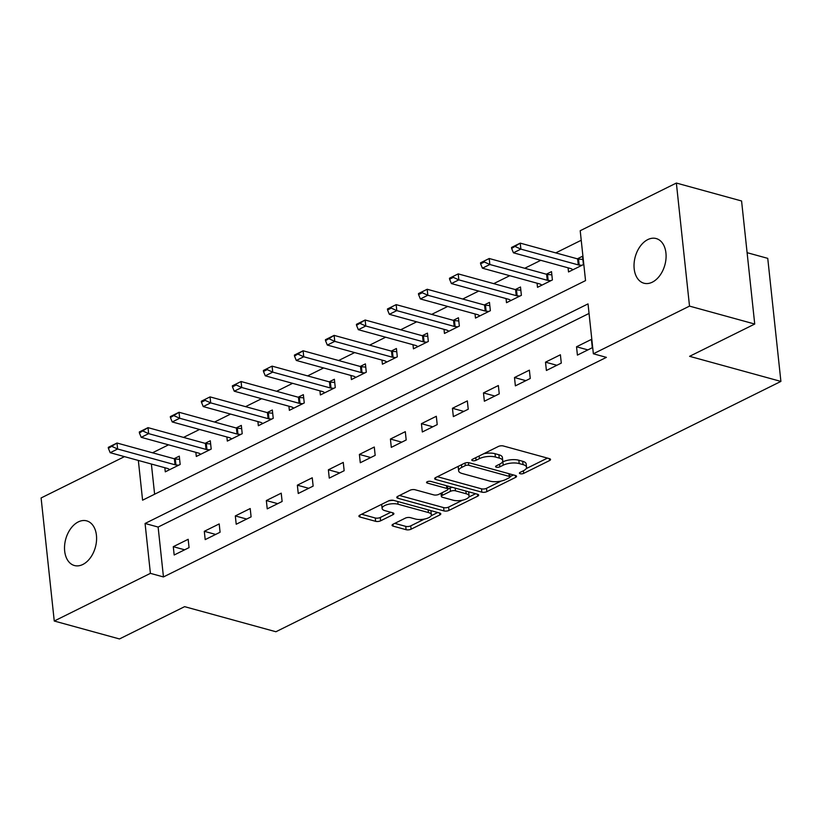 <?xml version="1.0" encoding="UTF-8"?>
<svg xmlns="http://www.w3.org/2000/svg" width="822" height="822" viewBox="0 0 822 822"><rect width="100%" height="100%" fill="white"/><g stroke="black" fill="none" stroke-linecap="round" stroke-linejoin="round"><path stroke-width="1.23" d="M520.182 473.729A2.487 0.945 173.9 0 0 523.686 473.38L549.558 460.556A3.555 1.356 173.9 0 0 550.534 459.467A3.555 1.356 173.9 0 0 549.435 458.645L503.341 445.976A3.555 1.356 173.9 0 0 498.348 446.48L472.465 459.303A2.487 0.945 173.9 0 0 471.787 460.063A2.487 0.945 173.9 0 0 472.558 460.649A2.487 0.945 173.9 0 0 476.051 460.289L479.401 458.635A11.364 4.326 173.9 0 1 495.389 457.022L499.231 458.08A11.364 4.326 173.9 0 1 502.735 460.731A11.364 4.326 173.9 0 1 499.632 464.194L496.283 465.848A2.487 0.945 173.9 0 0 495.604 466.608A2.487 0.945 173.9 0 0 496.375 467.194A2.487 0.945 173.9 0 0 499.868 466.834L503.218 465.18A11.364 4.326 173.9 0 1 519.206 463.567L523.049 464.615A11.364 4.326 173.9 0 1 526.553 467.276A11.364 4.326 173.9 0 1 523.45 470.739L520.1 472.393A2.487 0.945 173.9 0 0 519.422 473.153A2.487 0.945 173.9 0 0 520.182 473.729M78.285 521.908A23.16 15.371 105.4 0 1 86.69 520.871A23.16 15.371 105.4 0 1 96.472 541.225A23.16 15.371 105.4 0 1 82.827 564.478A23.16 15.371 105.4 0 1 74.422 565.526A23.16 15.371 105.4 0 1 64.64 545.161A23.16 15.371 105.4 0 1 78.285 521.908M647.787 239.592A23.16 15.371 105.4 0 1 656.192 238.555A23.16 15.371 105.4 0 1 665.974 258.909A23.16 15.371 105.4 0 1 652.329 282.172A23.16 15.371 105.4 0 1 643.924 283.21A23.16 15.371 105.4 0 1 634.142 262.855A23.16 15.371 105.4 0 1 647.787 239.592M393.039 524.231A3.555 1.356 173.9 0 0 392.063 525.32A3.555 1.356 173.9 0 0 393.163 526.142L406.089 529.697A3.555 1.356 173.9 0 0 411.092 529.193L439.832 514.952A3.555 1.356 173.9 0 0 440.798 513.863A3.555 1.356 173.9 0 0 439.708 513.041L393.615 500.372A3.555 1.356 173.9 0 0 388.621 500.875L359.872 515.117A3.555 1.356 173.9 0 0 358.906 516.206A3.555 1.356 173.9 0 0 360.005 517.028L375.623 521.323A3.555 1.356 173.9 0 0 380.617 520.819L392.916 514.726A3.555 1.356 173.9 0 0 393.892 513.637A3.555 1.356 173.9 0 0 392.793 512.815L385.045 510.688A9.504 3.617 173.9 0 1 382.117 508.458A9.504 3.617 173.9 0 1 387.655 504.492A9.504 3.617 173.9 0 1 398.074 504.225L428.426 512.558A9.504 3.617 173.9 0 1 431.355 514.788A9.504 3.617 173.9 0 1 425.806 518.754A9.504 3.617 173.9 0 1 415.387 519.021L410.332 517.634A3.555 1.356 173.9 0 0 405.338 518.137L393.039 524.231M138.343 460.443L142.586 500.187L585.541 280.61L580.209 230.715L676.362 183.049L741.578 200.979L754.73 324.043L689.596 356.327L780.9 381.418L275.915 631.748L184.611 606.657L119.467 638.951L54.252 621.021L41.1 497.957L124.482 456.631M754.73 324.043L689.514 306.113L593.361 353.779L588.028 303.893L145.073 523.47L150.405 573.355L54.252 621.021M589.045 313.439L158.122 527.056L163.455 576.941L606.4 357.365L593.361 353.779M163.455 576.941L150.405 573.355M481.846 492.152A3.555 1.356 173.9 0 0 486.84 491.648L515.579 477.397A3.555 1.356 173.9 0 0 516.555 476.318A3.555 1.356 173.9 0 0 515.456 475.486L469.362 462.817A3.555 1.356 173.9 0 0 464.368 463.32L435.629 477.572A3.555 1.356 173.9 0 0 434.653 478.651A3.555 1.356 173.9 0 0 435.752 479.483L481.846 492.152L481.487 488.823A3.555 1.356 173.9 0 0 486.49 488.319L501.163 481.045M477.705 496.169L448.966 510.421A3.555 1.356 173.9 0 1 443.972 510.924L397.879 498.255A3.555 1.356 173.9 0 1 396.779 497.423A3.555 1.356 173.9 0 1 397.756 496.344L410.055 490.251A3.555 1.356 173.9 0 1 415.048 489.748L433.739 494.885A3.555 1.356 173.9 0 0 438.743 494.382L446.901 490.333A3.555 1.356 173.9 0 0 447.867 489.254A3.555 1.356 173.9 0 0 446.778 488.422L427.317 483.069A2.487 0.945 173.9 0 1 426.546 482.493A2.487 0.945 173.9 0 1 427.995 481.456A2.487 0.945 173.9 0 1 430.718 481.384L477.582 494.258A3.555 1.356 173.9 0 1 478.681 495.091A3.555 1.356 173.9 0 1 477.705 496.169L477.5 494.238M591.419 339.404L576.53 346.781L577.414 355.104L592.302 347.716L591.419 339.404M560.399 354.775L545.51 362.163L546.394 370.475L561.282 363.098L560.399 354.775M529.378 370.157L514.49 377.534L515.373 385.857L530.262 378.469L529.378 370.157M498.358 385.528L483.47 392.916L484.363 401.228L499.252 393.851L498.358 385.528M467.338 400.91L452.449 408.287L453.343 416.61L468.232 409.222L467.338 400.91M436.318 416.281L421.429 423.669L422.323 431.982L437.212 424.604L436.318 416.281M405.308 431.663L390.419 439.04L391.303 447.363L406.191 439.976L405.308 431.663M374.287 447.034L359.399 454.422L360.283 462.735L375.171 455.357L374.287 447.034M343.267 462.416L328.379 469.794L329.262 478.106L344.151 470.729L343.267 462.416M312.247 477.788L297.358 485.175L298.242 493.488L313.141 486.11L312.247 477.788M281.227 493.169L266.338 500.547L267.232 508.859L282.121 501.482L281.227 493.169M250.207 508.541L235.318 515.928L236.212 524.241L251.1 516.863L250.207 508.541M219.197 523.922L204.298 531.3L205.192 539.612L220.08 532.235L219.197 523.922M188.176 539.294L173.288 546.681L174.172 554.994L189.06 547.616L188.176 539.294M581.226 240.26L555.754 252.888M540.763 260.317L524.734 268.27M509.743 275.699L493.714 283.641M478.723 291.07L462.694 299.023M447.713 306.452L431.673 314.394M416.692 321.823L400.653 329.776M385.672 337.205L369.643 345.148M354.652 352.576L338.623 360.529M323.632 367.958L307.603 375.901M292.611 383.329L276.582 391.282M261.601 398.711L245.562 406.654M230.581 414.083L214.542 422.035M199.561 429.464L183.522 437.407M168.541 444.836L152.512 452.788M151.382 464.029L154.618 494.228M568.084 267.828L568.526 271.948L583.414 264.571L582.531 256.248L577.342 258.827M537.074 283.21L537.506 287.33L552.394 279.942L551.511 271.63L546.322 274.199M506.054 298.581L506.496 302.702L521.384 295.324L520.49 287.001L515.302 289.58M475.034 313.963L475.476 318.073L490.364 310.695L489.47 302.383L484.281 304.952M444.014 329.334L444.455 333.455L459.344 326.077L458.45 317.754L453.261 320.333M412.993 344.716L413.435 348.826L428.324 341.449L427.44 333.136L422.251 335.705M381.973 360.087L382.415 364.208L397.303 356.83L396.42 348.507L391.231 351.086M350.963 375.469L351.395 379.579L366.283 372.202L365.4 363.889L360.211 366.458M319.943 390.84L320.375 394.961L335.273 387.583L334.379 379.261L329.19 381.84M288.923 406.222L289.365 410.332L304.253 402.955L303.359 394.642L298.17 397.211M257.903 421.594L258.344 425.714L273.233 418.336L272.339 410.014L267.15 412.593M226.882 436.975L227.324 441.085L242.213 433.708L241.329 425.395L236.14 427.964M195.862 452.347L196.304 456.467L211.192 449.089L210.309 440.767L205.12 443.346M164.842 467.728L165.284 471.838L180.172 464.461L179.288 456.148L174.1 458.717M780.9 381.418L767.748 258.355L747.106 252.683M676.362 183.049L689.514 306.113M158.122 527.056L145.073 523.47M576.53 346.781L587.894 349.905M545.51 362.163L556.874 365.287M514.49 377.534L525.854 380.658M483.47 392.916L494.834 396.04M452.449 408.287L463.814 411.411M421.429 423.669L432.793 426.793M390.419 439.04L401.773 442.164M359.399 454.422L370.763 457.546M328.379 469.794L339.743 472.917M297.358 485.175L308.723 488.299M266.338 500.547L277.702 503.67M235.318 515.928L246.682 519.052M204.298 531.3L215.662 534.423M173.288 546.681L184.652 549.805M526.553 467.276L526.193 463.947A11.364 4.326 173.9 0 0 522.689 461.296L523.049 464.615M502.334 462.108L502.858 461.851A11.364 4.326 173.9 0 1 518.846 460.238L522.689 461.296M502.735 460.731L502.386 457.402A11.364 4.326 173.9 0 0 498.872 454.751L499.231 458.08M483.665 453.754A11.364 4.326 173.9 0 1 495.039 453.693L498.872 454.751M526.152 468.653L547.452 458.09M437.386 476.698L481.487 488.823M509.969 476.678L513.473 474.941M509.321 477.736A2.487 0.945 173.9 0 0 510 476.986A2.487 0.945 173.9 0 0 509.229 476.4L468.776 465.283A2.487 0.945 173.9 0 0 465.273 465.632L461.748 467.389A11.364 4.326 173.9 0 0 458.635 470.842A11.364 4.326 173.9 0 0 462.139 473.503L489.799 481.106A11.364 4.326 173.9 0 0 505.787 479.493L509.321 477.736M458.686 466.136A11.364 4.326 173.9 0 0 458.286 467.523L458.635 470.842M475.599 493.714L468.787 497.094M462.56 500.177L448.607 507.092L448.966 510.421M399.502 495.471L443.613 507.595A3.555 1.356 173.9 0 0 448.607 507.092M453.138 500.208A9.504 3.617 173.9 0 0 463.557 499.94A9.504 3.617 173.9 0 0 469.105 495.974A9.504 3.617 173.9 0 0 466.166 493.755L455.48 490.816A3.555 1.356 173.9 0 0 450.487 491.32L442.318 495.358A3.555 1.356 173.9 0 0 441.352 496.447A3.555 1.356 173.9 0 0 442.452 497.269L453.138 500.208M469.105 495.974L468.746 492.645A9.504 3.617 173.9 0 0 468.283 491.7M452.47 487.354A3.555 1.356 173.9 0 0 450.127 487.991L450.487 491.32M447.856 489.121L450.127 487.991M431.355 514.788L430.995 511.459A9.504 3.617 173.9 0 0 430.533 510.513M393.697 500.393A9.504 3.617 173.9 0 0 388.642 500.855M381.994 504.153A9.504 3.617 173.9 0 0 381.757 505.14L382.117 508.458M361.629 514.253L375.264 517.994A3.555 1.356 173.9 0 0 380.257 517.49L390.81 512.27M394.786 523.367L405.739 526.368A3.555 1.356 173.9 0 0 410.733 525.864L424.471 519.062M431.118 515.764L437.725 512.486M582.87 259.475L578.534 259.064A3.617 1.377 -6.1 0 1 577.63 258.899L520.234 243.127L520.871 249.117L513.431 252.806L570.828 268.578A3.617 1.377 -6.1 0 1 571.496 268.856L572.965 269.75M515.25 245.614L511.531 247.463L511.633 248.46L520.234 243.127L511.531 247.463M581.914 265.311L579.171 265.054A3.617 1.377 -6.1 0 1 578.267 264.89L520.871 249.117L515.353 246.61M513.431 252.806L511.633 248.46M551.86 274.856L547.514 274.435A3.617 1.377 -6.1 0 1 546.609 274.281L489.213 258.509L489.861 264.499L482.411 268.188L539.807 283.96A3.617 1.377 -6.1 0 1 540.475 284.237L541.945 285.131M484.23 260.995L480.51 262.835L480.613 263.831L484.333 261.992L484.23 260.995L489.213 258.509L480.51 262.835M550.894 280.692L548.151 280.425A3.617 1.377 -6.1 0 1 547.247 280.271L489.861 264.499L484.333 261.992M482.411 268.188L480.613 263.831M520.84 290.228L516.493 289.817A3.617 1.377 -6.1 0 1 515.589 289.652L458.193 273.88L458.84 279.87L451.391 283.559L508.787 299.331A3.617 1.377 -6.1 0 1 509.455 299.609L510.924 300.503M453.21 276.367L449.49 278.216L449.593 279.213L453.323 277.363L453.21 276.367L458.193 273.88L449.49 278.216M519.874 296.064L517.141 295.807A3.617 1.377 -6.1 0 1 516.226 295.643L458.84 279.87L453.323 277.363M451.391 283.559L449.593 279.213M489.82 305.609L485.483 305.188A3.617 1.377 -6.1 0 1 484.569 305.034L427.183 289.262L427.82 295.252L420.371 298.941L477.767 314.713A3.617 1.377 -6.1 0 1 478.445 314.98L479.904 315.884M422.189 291.748L418.47 293.588L418.573 294.584L422.303 292.745L422.189 291.748L427.183 289.262L418.47 293.588M488.864 311.446L486.121 311.178A3.617 1.377 -6.1 0 1 485.206 311.024L427.82 295.252L422.303 292.745M420.371 298.941L418.573 294.584M458.799 320.981L454.463 320.57A3.617 1.377 -6.1 0 1 453.549 320.405L396.163 304.633L396.8 310.624L389.351 314.312L446.747 330.084A3.617 1.377 -6.1 0 1 447.425 330.362L448.894 331.256M391.169 307.12L387.45 308.969L387.563 309.966L391.282 308.116L391.169 307.12L396.163 304.633L387.45 308.969M457.844 326.817L455.1 326.56A3.617 1.377 -6.1 0 1 454.196 326.396L396.8 310.624L391.282 308.116M389.351 314.312L387.563 309.966M427.779 336.362L423.443 335.941A3.617 1.377 -6.1 0 1 422.539 335.787L365.143 320.015L365.78 326.005L358.341 329.694L415.727 345.466A3.617 1.377 -6.1 0 1 416.405 345.733L417.874 346.627M360.159 322.501L356.429 324.341L356.543 325.337L365.143 320.015L356.429 324.341M426.824 342.199L424.08 341.931A3.617 1.377 -6.1 0 1 423.176 341.777L365.78 326.005L360.262 323.498M358.341 329.694L356.543 325.337M396.759 351.734L392.423 351.323A3.617 1.377 -6.1 0 1 391.519 351.158L334.122 335.386L334.76 341.377L327.32 345.065L384.706 360.837A3.617 1.377 -6.1 0 1 385.384 361.115L386.854 362.009M329.139 337.873L325.42 339.722L325.522 340.719L334.122 335.386L325.42 339.722M395.803 357.57L393.06 357.313A3.617 1.377 -6.1 0 1 392.156 357.149L334.76 341.377L329.242 338.87M327.32 345.065L325.522 340.719M365.739 367.115L361.403 366.694A3.617 1.377 -6.1 0 1 360.498 366.54L303.102 350.768L303.739 356.758L296.3 360.447L353.696 376.219A3.617 1.377 -6.1 0 1 354.364 376.486L355.834 377.38M298.119 353.255L294.399 355.094L294.502 356.09L303.102 350.768L294.399 355.094M364.783 372.952L362.04 372.685A3.617 1.377 -6.1 0 1 361.135 372.53L303.739 356.758L298.222 354.251M296.3 360.447L294.502 356.09M334.729 382.487L330.382 382.076A3.617 1.377 -6.1 0 1 329.478 381.911L272.082 366.139L272.729 372.13L265.28 375.818L322.676 391.591A3.617 1.377 -6.1 0 1 323.344 391.868L324.813 392.762M267.099 368.626L263.379 370.475L263.482 371.472L267.201 369.623L267.099 368.626L272.082 366.139L263.379 370.475M333.763 388.323L331.03 388.066A3.617 1.377 -6.1 0 1 330.115 387.902L272.729 372.13L267.201 369.623M265.28 375.818L263.482 371.472M303.708 397.869L299.362 397.447A3.617 1.377 -6.1 0 1 298.458 397.293L241.062 381.521L241.709 387.501L234.26 391.2L291.656 406.972A3.617 1.377 -6.1 0 1 292.324 407.239L293.793 408.133M236.078 384.008L232.359 385.847L232.462 386.843L236.191 385.004L236.078 384.008L241.062 381.521L232.359 385.847M302.743 403.705L300.009 403.438A3.617 1.377 -6.1 0 1 299.095 403.283L241.709 387.501L236.191 385.004M234.26 391.2L232.462 386.843M272.688 413.24L268.352 412.829A3.617 1.377 -6.1 0 1 267.438 412.665L210.052 396.892L210.689 402.883L203.24 406.571L260.636 422.344A3.617 1.377 -6.1 0 1 261.314 422.621L262.773 423.515M205.058 399.379L201.339 401.228L201.441 402.225L205.171 400.376L205.058 399.379L210.052 396.892L201.339 401.228M271.733 419.076L268.989 418.819A3.617 1.377 -6.1 0 1 268.085 418.655L210.689 402.883L205.171 400.376M203.24 406.571L201.441 402.225M241.668 428.622L237.332 428.2A3.617 1.377 -6.1 0 1 236.417 428.046L179.032 412.274L179.669 418.254L172.23 421.953L229.615 437.725A3.617 1.377 -6.1 0 1 230.294 437.992L231.763 438.886M174.048 414.761L170.318 416.6L170.431 417.597L179.032 412.274L170.318 416.6M240.712 434.458L237.969 434.191A3.617 1.377 -6.1 0 1 237.065 434.026L179.669 418.254L174.151 415.757M172.23 421.953L170.431 417.597M210.648 443.993L206.312 443.582A3.617 1.377 -6.1 0 1 205.408 443.418L148.011 427.646L148.648 433.636L141.209 437.325L198.595 453.097A3.617 1.377 -6.1 0 1 199.273 453.374L200.743 454.268M143.028 430.132L139.298 431.982L139.411 432.978L148.011 427.646L139.298 431.982M209.692 449.829L206.949 449.562A3.617 1.377 -6.1 0 1 206.045 449.408L148.648 433.636L143.131 431.129M141.209 437.325L139.411 432.978M179.628 459.375L175.292 458.953A3.617 1.377 -6.1 0 1 174.387 458.799L116.991 443.027L117.628 449.007L110.189 452.706L167.575 468.478A3.617 1.377 -6.1 0 1 168.253 468.746L169.722 469.639M112.008 445.514L108.288 447.353L108.391 448.35L116.991 443.027L108.288 447.353M178.672 465.211L175.929 464.944A3.617 1.377 -6.1 0 1 175.024 464.779L117.628 449.007L112.111 446.51M110.189 452.706L108.391 448.35M523.398 470.759L523.686 473.38M475.774 457.669L476.051 460.289M499.591 464.214L499.868 466.834M518.846 460.238L519.206 463.567M502.858 461.851L503.218 465.18M495.039 453.693L495.389 457.022M479.123 456.005L479.401 458.635M549.353 458.614L549.558 460.556M435.557 477.603L435.752 479.483M515.373 475.465L515.579 477.397M486.49 488.319L486.84 491.648M508.941 473.698L509.229 476.4M468.489 462.663L468.776 465.283M465.005 463.063L465.273 465.632M461.461 464.759L461.748 467.389M443.613 507.595L443.972 510.924M397.673 496.385L397.879 498.255M446.48 485.71L446.778 488.422M427.173 481.764L427.317 483.069M465.879 491.042L466.166 493.755M455.193 488.104L455.48 490.816M442.041 492.738L442.318 495.358M428.128 509.856L428.426 512.558M397.786 501.512L398.074 504.225M392.711 512.794L392.916 514.726M380.257 517.49L380.617 520.819M375.264 517.994L375.623 521.323M359.8 515.158L360.005 517.028M439.626 513.01L439.832 514.952M410.733 525.864L411.092 529.193M405.739 526.368L406.089 529.697M392.957 524.272L393.163 526.142M577.63 258.899L578.267 264.89M578.534 259.064L579.171 265.054M546.609 274.281L547.247 280.271M547.514 274.435L548.151 280.425M515.589 289.652L516.226 295.643M516.493 289.817L517.141 295.807M484.569 305.034L485.206 311.024M485.483 305.188L486.121 311.178M453.549 320.405L454.196 326.396M454.463 320.57L455.1 326.56M422.539 335.787L423.176 341.777M423.443 335.941L424.08 341.931M391.519 351.158L392.156 357.149M392.423 351.323L393.06 357.313M360.498 366.54L361.135 372.53M361.403 366.694L362.04 372.685M329.478 381.911L330.115 387.902M330.382 382.076L331.03 388.066M298.458 397.293L299.095 403.283M299.362 397.447L300.009 403.438M267.438 412.665L268.085 418.655M268.352 412.829L268.989 418.819M236.417 428.046L237.065 434.026M237.332 428.2L237.969 434.191M205.408 443.418L206.045 449.408M206.312 443.582L206.949 449.562M174.387 458.799L175.024 464.779M175.292 458.953L175.929 464.944M509.671 473.893L510 476.986M447.517 485.997L447.867 489.254M441.013 493.251L441.352 496.447"/></g></svg>
